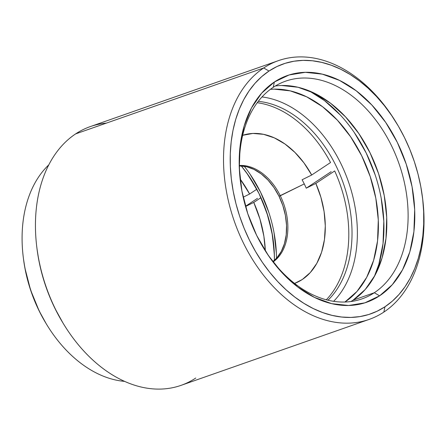 <?xml version="1.0" encoding="UTF-8"?>
<svg xmlns="http://www.w3.org/2000/svg" width="446" height="446" viewBox="0 0 446 446"><rect width="100%" height="100%" fill="white"/><g stroke="black" fill="none" stroke-linecap="round" stroke-linejoin="round"><path stroke-width="0.67" d="M263.391 247.753A115.358 79.722 70.7 0 0 374.305 292.738L379.602 295.815A120.085 82.989 -109.3 0 1 263.764 248.366A120.085 82.989 -109.3 0 1 240.472 181.935A120.085 82.989 -109.3 0 1 274.385 81.992L273.231 87.327A115.358 79.722 70.7 0 0 240.567 182.643M396.695 123.352L395.959 122.143A137.106 94.747 70.7 0 0 263.703 67.965L268.999 71.042A132.378 91.48 -109.3 0 1 396.695 123.352A132.378 91.48 -109.3 0 1 422.368 196.586A132.378 91.48 -109.3 0 1 384.987 306.759L383.833 312.1A137.106 94.747 70.7 0 0 422.552 197.991L422.368 196.586M422.457 197.283A137.106 94.747 -109.3 0 1 383.833 312.1A137.106 94.747 -109.3 0 1 369.126 319.42A137.106 94.747 -109.3 0 1 238.604 232.433A137.106 94.747 -109.3 0 1 263.703 67.965L75.625 133.9L263.703 67.965A137.106 94.747 -109.3 0 1 278.41 60.645L90.332 126.58A137.106 94.747 70.7 0 0 75.625 133.9A137.106 94.747 -109.3 0 1 106.393 123.113M278.41 60.645A137.106 94.747 -109.3 0 1 396.327 122.745M350.907 301.535A115.358 79.722 70.7 0 0 353.02 300.203L374.305 292.738A115.358 79.722 -109.3 0 1 361.935 298.898A115.358 79.722 -109.3 0 1 263.341 247.669M240.578 182.737A115.358 79.722 -109.3 0 1 273.231 87.327A115.358 79.722 -109.3 0 1 285.602 81.166A115.358 79.722 -109.3 0 1 395.424 154.361A115.358 79.722 -109.3 0 1 374.305 292.738L353.02 300.203A115.358 79.722 70.7 0 0 377.115 169.441A115.358 79.722 70.7 0 0 275.344 85.994M274.017 232.6L276.369 253.233L276.481 258.284A108.74 75.145 70.7 0 0 244.218 166.246M281.643 85.498L297.989 87.26L314.508 93.259L330.57 103.26L345.55 116.885L358.874 133.61L370.029 152.788L378.593 173.684L384.229 195.493L386.721 217.38L385.98 238.504L382.032 258.05L375.025 275.271L365.229 289.504L353.02 300.203M268.999 71.042L276.877 66.582L285.234 63.299L293.998 61.225L303.074 60.383L312.384 60.779L321.834 62.407L331.333 65.25L340.794 69.286L350.121 74.476L359.22 80.765L368.011 88.096L376.413 96.403L384.329 105.596L391.7 115.592L398.445 126.296L404.505 137.597L409.813 149.399L414.328 161.58L418.002 174.018L420.795 186.606L422.691 199.217L423.661 211.722L423.7 224.015L422.808 235.962L420.996 247.463L418.276 258.396L414.674 268.659L410.236 278.159L404.99 286.795L398.992 294.488L392.307 301.167L384.987 306.759L377.11 311.224L368.753 314.508L359.989 316.576L350.907 317.424L341.603 317.028L332.153 315.4L322.653 312.557L313.192 308.52L303.865 303.33L294.767 297.042L285.975 289.705L277.574 281.404L269.657 272.211L262.287 262.215L255.541 251.511L249.481 240.204L244.174 228.408L239.658 216.226L235.984 203.783L233.191 191.2L231.296 178.59L230.326 166.085L230.287 153.792L231.179 141.845L232.99 130.344L235.711 119.411L239.307 109.147L243.75 99.648L248.996 91.012L254.995 83.318L261.679 76.64L268.999 71.042L263.703 67.965A137.106 94.747 70.7 0 0 243.488 243.17A137.106 94.747 70.7 0 0 383.833 312.1L384.987 306.759A132.378 91.48 -109.3 0 1 249.481 240.204A132.378 91.48 -109.3 0 1 268.999 71.042M379.602 295.815L392.307 284.682L402.504 269.869L409.802 251.94L413.91 231.591L414.685 209.603L412.087 186.818L406.217 164.117L397.308 142.363L385.69 122.399L371.819 104.988L356.231 90.806L339.512 80.397L322.313 74.153L305.298 72.319L289.114 74.961L274.385 81.992L261.679 93.125L251.483 107.938L244.185 125.861L240.076 146.21L239.301 168.203L241.899 190.988L247.77 213.69L256.679 235.443L268.297 255.407L282.162 272.813L297.755 286.995L314.475 297.41L331.673 303.654L348.688 305.488L364.873 302.84L379.602 295.815L374.305 292.738A115.358 79.722 70.7 0 0 391.315 145.324A115.358 79.722 70.7 0 0 273.231 87.327L274.385 81.992A120.085 82.989 -109.3 0 1 397.308 142.363A120.085 82.989 -109.3 0 1 379.602 295.815M195.755 378.035A137.106 94.747 -109.3 0 1 63.499 323.857A137.106 94.747 -109.3 0 1 36.912 248.009A137.106 94.747 -109.3 0 1 75.625 133.9A137.106 94.747 70.7 0 0 50.526 298.368A137.106 94.747 70.7 0 0 181.054 385.355L369.126 319.42M37.079 249.314L38.663 259.394L41.461 271.982L45.13 284.42L49.645 296.601L54.958 308.403L62.83 322.759M48.765 164.892A120.085 82.989 70.7 0 0 31.577 292.464A120.085 82.989 70.7 0 0 124.657 381.386A120.085 82.989 -109.3 0 1 46.663 324.476A120.085 82.989 -109.3 0 1 23.37 258.044A120.085 82.989 -109.3 0 1 48.765 164.892M23.487 258.92L24.926 268.141L30.562 289.956L39.125 310.851L46.183 323.685M258.279 101.342A110.63 76.456 -109.3 0 1 343.286 183.189A110.63 76.456 -109.3 0 1 327.994 300.203A110.63 76.456 70.7 0 0 343.286 183.189A110.63 76.456 70.7 0 0 258.279 101.342M333.641 301.312A114.416 79.065 70.7 0 0 348.332 181.422A114.416 79.065 70.7 0 0 261.997 96.944A114.416 79.065 -109.3 0 1 348.332 181.422A114.416 79.065 -109.3 0 1 333.641 301.312M344.87 302.07L356.973 291.461L366.69 277.351L373.637 260.269L377.556 240.885L378.292 219.934L375.816 198.225L370.225 176.594L361.734 155.866L350.668 136.844L337.455 120.258L322.597 106.75L306.67 96.827L290.285 90.878L274.073 89.133L270.387 89.339A114.416 79.065 -109.3 0 1 369.36 174.052A114.416 79.065 -109.3 0 1 344.942 302.02M309.234 90.884L324.443 100.567L340.281 114.973M354.369 132.657L366.166 152.933L375.22 175.027M381.179 198.091L383.816 221.238L383.03 243.572L378.855 264.238L374.328 276.548A121.981 84.294 70.7 0 0 309.229 90.884M36.912 248.009L37.09 249.414A132.378 91.48 70.7 0 0 62.763 322.648L63.499 323.857M23.37 258.044L23.554 259.449A115.358 79.722 70.7 0 0 45.927 323.266L46.663 324.476M250.117 174.269L260.637 192.343L268.704 212.04M274.39 260.353L274.301 252.743L272.01 232.65L266.831 212.625L258.975 193.441L248.729 175.835L241.292 165.94A105.903 73.189 -109.3 0 1 274.39 260.353L274.385 255.519L272.601 236.051L268.074 216.527L260.966 197.656A105.903 73.189 -109.3 0 1 273.264 240.634A105.903 73.189 -109.3 0 1 274.39 260.353M239.151 165.906L246.521 166.698L253.969 169.396L261.211 173.907L267.962 180.045L273.972 187.582L279.006 196.223L282.864 205.645L285.412 215.474L286.538 225.341L286.209 234.864L284.431 243.683L281.275 251.444L276.86 257.866L272.952 261.551A52.009 35.942 70.7 0 0 279.006 196.223L280.294 195.772A52.009 35.942 -109.3 0 1 273.197 261.863A52.009 35.942 70.7 0 0 280.294 195.772L304.261 183.914A70.92 49.01 -109.3 0 1 306.246 188.184L315.84 183.434A78.485 54.234 -109.3 0 1 294.589 283.422L302.316 279.475L310.327 272.517L316.827 263.33L321.594 252.224L324.448 239.608L325.296 225.927L324.103 211.666L320.914 197.333L315.84 183.434L334.684 170.946A110.63 76.456 -109.3 0 1 347.618 216.031A110.63 76.456 -109.3 0 1 326.316 299.779M257.231 102.719A110.63 76.456 -109.3 0 1 326.165 154.829A110.63 76.456 -109.3 0 1 330.536 162.528L311.698 175.016L303.955 162.885L294.929 152.42L284.944 143.986L274.357 137.881L263.536 134.33L252.876 133.449L242.663 135.311A78.485 54.234 -109.3 0 1 311.698 175.016L302.098 179.766A70.92 49.01 -109.3 0 1 304.261 183.914L279.006 196.223A52.009 35.942 70.7 0 0 239.418 165.901M239.413 165.499A52.009 35.942 -109.3 0 1 280.294 195.772A52.009 35.942 70.7 0 0 239.413 165.499M334.684 170.946L315.84 183.434L306.246 188.184A70.92 49.01 -109.3 0 0 304.261 183.914A70.92 49.01 -109.3 0 0 302.098 179.766L311.698 175.016L330.536 162.528M306.246 188.184L331.183 171.654L306.246 188.184M253.763 202.428A93.61 64.692 -109.3 0 1 265.331 250.83L263.887 236.269L259.957 219.07L253.763 202.428L260.966 197.656L253.763 202.428L245.545 206.492L253.763 202.428M256.818 189.238L249.615 194.01L240.16 179.03A93.61 64.692 -109.3 0 1 249.615 194.01L243.176 197.199L249.615 194.01L256.818 189.238L246.415 172.546L241.292 165.94A105.903 73.189 -109.3 0 1 252.726 182.046A105.903 73.189 -109.3 0 1 256.818 189.238M245.49 206.297L257.465 198.358L245.49 206.297M240.539 182.459L240.472 181.935M263.48 247.909L263.764 248.366M273.264 240.634L273.376 241.476"/></g></svg>
